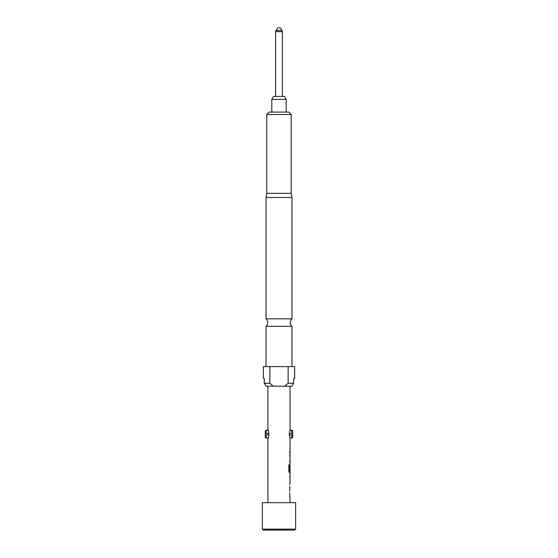<?xml version="1.0" encoding="UTF-8"?>
<svg xmlns="http://www.w3.org/2000/svg" width="558" height="558" viewBox="0 0 558 558"><rect width="100%" height="100%" fill="white"/><g stroke="black" fill="none" stroke-linecap="round" stroke-linejoin="round"><path stroke-width="0.84" d="M289.965 465.839L290.062 438.281L289.204 434.166L290.062 430.044L290.062 386.192M291.974 318.841L266.026 318.841A4.896 4.896 0 0 1 266.026 326.284L291.974 326.284A4.896 4.896 0 0 1 291.974 318.841L291.974 197.504L266.026 197.504L266.766 193.34L291.234 193.34L291.234 114.536L266.766 114.536L269.207 112.088L288.793 112.088L291.234 114.536M265.294 434.898L266.271 434.898L266.271 438.079L265.294 437.514L265.294 430.811L266.271 430.246L266.271 433.426L268.914 433.426L265.294 433.426M292.706 433.426L291.729 433.426L291.729 430.246L292.706 430.811L292.706 437.514L291.729 438.079L289.979 438.079M268.14 430.246L266.271 430.246M268.14 438.079L266.271 438.079M291.729 430.246L289.979 430.246M291.729 433.426L289.239 433.426M295.642 529.124L294.666 530.1L263.334 530.1L262.358 529.124L295.642 529.124L295.642 502.688L262.358 502.688L262.358 529.124M282.069 30.537L280.221 27.9L277.779 27.9L275.931 30.537L282.069 30.537L282.425 31.66L275.575 31.66L275.575 96.429M271.802 99.366L273.504 96.429L284.496 96.429L286.198 99.366L271.802 99.366L271.802 112.088M286.198 99.366L286.198 112.088M266.766 193.34L266.766 114.536M291.234 193.34L291.974 197.504M291.974 366.613L291.974 326.284M266.026 366.613L266.026 326.284M263.334 378.366L264.29 378.366L263.334 378.366L263.334 366.613L294.666 366.613L294.666 378.366L293.71 378.366L293.71 383.255L291.89 386.192L284.754 386.192L288.13 383.255L288.13 366.613M266.026 318.841L266.026 197.504M290.062 502.688L289.776 492.791M289.776 491.249L289.776 486.053M289.776 484.511L290.062 482.768M290.007 474.488L290.007 482.768M290.062 474.488L290.062 472.745L289.414 472.745L289.965 472.745L289.965 471.036M289.449 470.931L289.449 464.828L288.842 464.828L288.842 471.308L289.414 472.745M289.476 471.036L290.062 471.036L290.021 465.944M290.014 464.472L289.776 470.331M267.938 502.688L267.938 438.567C269.005 438.93 269.005 429.402 267.938 429.758L267.938 386.192M290.021 476.134L290.062 481.226L290.027 476.03M269.87 366.613L269.87 383.255L264.29 383.255L266.11 386.192L264.29 383.255L264.29 378.366M288.13 383.255L293.71 383.255L291.89 386.192M269.87 383.255L273.246 386.192L284.754 386.192M273.246 386.192L266.11 386.192M291.729 438.079L291.729 434.898L289.239 434.898M266.271 434.898L268.914 434.898M292.706 434.898L291.729 434.898M289.776 452.698L289.776 451.157M289.776 462.721L289.776 461.18M289.776 455.991L289.776 454.449M289.351 470.931L289.351 464.828L288.842 464.828M290.021 481.122L289.923 476.134M282.425 31.66L282.425 96.429M275.575 31.66L275.931 30.537M289.965 482.712L289.965 481.226M289.965 476.03L289.965 474.544"/></g></svg>
